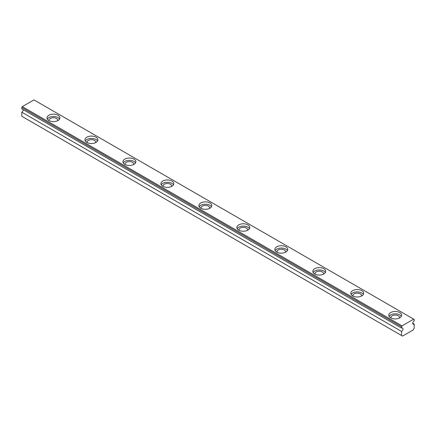 <?xml version="1.0" encoding="UTF-8"?>
<svg xmlns="http://www.w3.org/2000/svg" width="436" height="436" viewBox="0 0 436 436"><rect width="100%" height="100%" fill="white"/><g stroke="black" fill="none" stroke-linecap="round" stroke-linejoin="round"><path stroke-width="0.65" d="M413.693 319.141L33.953 99.904L22.307 106.624L21.8 107.501L21.8 108.847L401.54 328.09A2.038 1.177 -60 0 1 402.564 327.986A2.038 1.177 -60 0 1 402.875 329.621A2.038 1.177 -60 0 1 401.54 331.42L401.54 335.513L402.553 336.096L413.186 329.959L414.2 328.204L414.2 324.112A2.038 1.177 -60 0 1 413.181 324.215A2.038 1.177 -60 0 1 412.865 322.58A2.038 1.177 -60 0 1 414.2 320.782L414.2 319.435L413.693 319.141L402.047 325.866L22.307 106.624M58.004 115.251A6.442 3.722 0 0 0 50.979 114.445A6.442 3.722 0 0 0 47.001 117.878A6.442 3.722 0 0 0 53.443 121.6A6.442 3.722 0 0 0 59.89 117.878A6.442 3.722 0 0 0 58.004 115.251M95.975 137.171A6.442 3.722 0 0 0 88.955 136.364A6.442 3.722 0 0 0 84.976 139.803A6.442 3.722 0 0 0 91.418 143.526A6.442 3.722 0 0 0 97.866 139.803A6.442 3.722 0 0 0 95.975 137.171M133.95 159.096A6.442 3.722 0 0 0 126.925 158.29A6.442 3.722 0 0 0 122.947 161.729A6.442 3.722 0 0 0 129.394 165.451A6.442 3.722 0 0 0 135.836 161.729A6.442 3.722 0 0 0 133.95 159.096M171.926 181.022A6.442 3.722 0 0 0 164.901 180.215A6.442 3.722 0 0 0 160.922 183.654A6.442 3.722 0 0 0 167.37 187.371A6.442 3.722 0 0 0 173.811 183.654A6.442 3.722 0 0 0 171.926 181.022M209.901 202.947A6.442 3.722 0 0 0 202.876 202.141A6.442 3.722 0 0 0 198.898 205.574A6.442 3.722 0 0 0 205.34 209.296A6.442 3.722 0 0 0 211.787 205.574A6.442 3.722 0 0 0 209.901 202.947M247.871 224.867A6.442 3.722 0 0 0 240.852 224.06A6.442 3.722 0 0 0 236.873 227.499A6.442 3.722 0 0 0 243.315 231.222A6.442 3.722 0 0 0 249.763 227.499A6.442 3.722 0 0 0 247.871 224.867M285.847 246.792A6.442 3.722 0 0 0 278.822 245.986A6.442 3.722 0 0 0 274.844 249.425A6.442 3.722 0 0 0 281.291 253.147A6.442 3.722 0 0 0 287.733 249.425A6.442 3.722 0 0 0 285.847 246.792M323.823 268.718A6.442 3.722 0 0 0 316.798 267.911A6.442 3.722 0 0 0 312.819 271.35A6.442 3.722 0 0 0 319.266 275.067A6.442 3.722 0 0 0 325.708 271.35A6.442 3.722 0 0 0 323.823 268.718M361.798 290.643A6.442 3.722 0 0 0 354.773 289.836A6.442 3.722 0 0 0 350.795 293.275A6.442 3.722 0 0 0 357.237 296.992A6.442 3.722 0 0 0 363.684 293.275A6.442 3.722 0 0 0 361.798 290.643M399.768 312.568A6.442 3.722 0 0 0 392.749 311.762A6.442 3.722 0 0 0 388.77 315.195A6.442 3.722 0 0 0 395.212 318.918A6.442 3.722 0 0 0 401.66 315.195A6.442 3.722 0 0 0 399.768 312.568M402.047 325.866L401.54 326.744L401.54 328.09M23.244 109.681A2.038 1.177 -60 0 1 21.8 112.177L21.8 116.27L401.54 335.513M401.54 326.744L21.8 107.501M59.563 119.05A6.442 3.722 0 0 0 58.004 117.589A6.442 3.722 0 0 0 47.328 119.05M97.539 140.975A6.442 3.722 0 0 0 95.975 139.509A6.442 3.722 0 0 0 85.303 140.975M135.509 162.895A6.442 3.722 0 0 0 133.95 161.434A6.442 3.722 0 0 0 123.274 162.895M173.484 184.82A6.442 3.722 0 0 0 171.926 183.36A6.442 3.722 0 0 0 161.249 184.82M211.46 206.746A6.442 3.722 0 0 0 209.901 205.285A6.442 3.722 0 0 0 199.225 206.746M249.436 228.671A6.442 3.722 0 0 0 247.871 227.21A6.442 3.722 0 0 0 237.2 228.671M287.406 250.596A6.442 3.722 0 0 0 285.847 249.13A6.442 3.722 0 0 0 275.171 250.596M325.381 272.516A6.442 3.722 0 0 0 323.823 271.056A6.442 3.722 0 0 0 313.146 272.516M363.357 294.442A6.442 3.722 0 0 0 361.798 292.981A6.442 3.722 0 0 0 351.122 294.442M401.333 316.367A6.442 3.722 0 0 0 399.768 314.906A6.442 3.722 0 0 0 389.097 316.367M401.54 331.42L21.8 112.177M414.2 324.112L412.756 323.278M57.661 120.696A4.295 2.48 0 0 0 57.743 120.216A4.295 2.48 0 0 0 56.484 118.467A4.295 2.48 0 0 0 51.802 117.927A4.295 2.48 0 0 0 49.148 120.216A4.295 2.48 0 0 0 49.23 120.696M95.637 142.616A4.295 2.48 0 0 0 95.718 142.141A4.295 2.48 0 0 0 94.459 140.387A4.295 2.48 0 0 0 89.778 139.852A4.295 2.48 0 0 0 87.124 142.141A4.295 2.48 0 0 0 87.2 142.616M133.612 164.541A4.295 2.48 0 0 0 133.689 164.067A4.295 2.48 0 0 0 132.43 162.312A4.295 2.48 0 0 0 127.748 161.772A4.295 2.48 0 0 0 125.099 164.067A4.295 2.48 0 0 0 125.176 164.541M171.582 186.466A4.295 2.48 0 0 0 171.664 185.992A4.295 2.48 0 0 0 170.405 184.237A4.295 2.48 0 0 0 165.724 183.698A4.295 2.48 0 0 0 163.069 185.992A4.295 2.48 0 0 0 163.151 186.466M209.558 208.392A4.295 2.48 0 0 0 209.64 207.918A4.295 2.48 0 0 0 208.381 206.163A4.295 2.48 0 0 0 203.699 205.623A4.295 2.48 0 0 0 201.045 207.918A4.295 2.48 0 0 0 201.127 208.392M247.534 230.312A4.295 2.48 0 0 0 247.61 229.837A4.295 2.48 0 0 0 246.356 228.083A4.295 2.48 0 0 0 241.669 227.548A4.295 2.48 0 0 0 239.021 229.837A4.295 2.48 0 0 0 239.097 230.312M285.509 252.237A4.295 2.48 0 0 0 285.585 251.763A4.295 2.48 0 0 0 284.327 250.008A4.295 2.48 0 0 0 279.645 249.474A4.295 2.48 0 0 0 276.996 251.763A4.295 2.48 0 0 0 277.073 252.237M323.479 274.162A4.295 2.48 0 0 0 323.561 273.688A4.295 2.48 0 0 0 322.302 271.933A4.295 2.48 0 0 0 317.621 271.394A4.295 2.48 0 0 0 314.966 273.688A4.295 2.48 0 0 0 315.048 274.162M361.455 296.088A4.295 2.48 0 0 0 361.537 295.613A4.295 2.48 0 0 0 360.278 293.859A4.295 2.48 0 0 0 355.596 293.319A4.295 2.48 0 0 0 352.942 295.613A4.295 2.48 0 0 0 353.024 296.088M399.43 318.013A4.295 2.48 0 0 0 399.507 317.533A4.295 2.48 0 0 0 398.253 315.784A4.295 2.48 0 0 0 393.566 315.244A4.295 2.48 0 0 0 390.918 317.533A4.295 2.48 0 0 0 390.994 318.013"/></g></svg>
